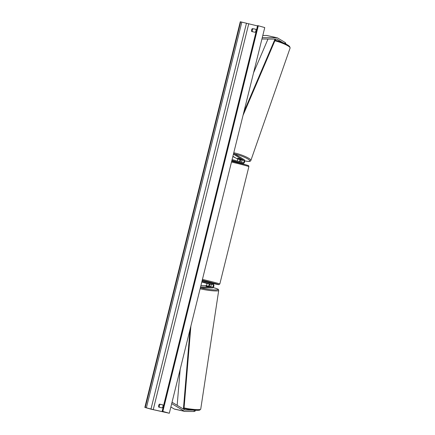 <?xml version="1.0" encoding="UTF-8"?>
<svg xmlns="http://www.w3.org/2000/svg" width="435" height="435" viewBox="0 0 435 435"><rect width="100%" height="100%" fill="white"/><g stroke="black" fill="none" stroke-linecap="round" stroke-linejoin="round"><path stroke-width="0.65" d="M174.636 409.139A2.762 1.789 -77.5 0 1 174.571 409.128A2.762 1.789 -77.5 0 1 174.511 409.112A2.762 1.789 -77.5 0 1 174.223 408.987L170.868 406.981M195.337 410.276L195.239 411.042L194.07 411.515L185.109 411.445A2.762 1.789 -77.5 0 1 184.864 411.418A2.762 1.789 -77.5 0 1 184.804 411.401A2.762 1.789 -77.5 0 1 184.511 411.276L171.7 403.615M193.618 410.145L185.288 410.08A1.381 0.892 -77.5 0 1 185.163 410.069A1.381 0.892 -77.5 0 1 185.136 410.058A1.381 0.892 -77.5 0 1 184.989 409.998L172.037 402.25M194.07 411.515L194.238 410.2M286.029 44.076L285.365 42.608L277.546 37.932A2.762 1.789 102.5 0 0 277.258 37.807A2.762 1.789 102.5 0 0 277.193 37.791A2.762 1.789 102.5 0 0 276.948 37.763L262.267 37.655M282.772 42.625L277.068 39.215A1.381 0.892 102.5 0 0 276.926 39.15A1.381 0.892 102.5 0 0 276.894 39.145A1.381 0.892 102.5 0 0 276.769 39.128L261.93 39.014M266.965 35.518A2.762 1.789 102.5 0 0 266.9 35.501A2.762 1.789 102.5 0 0 266.655 35.474L262.811 35.447M285.365 42.608L285.001 43.582M239.299 161.597A1.207 0.783 102.5 0 0 239.875 160.466A1.207 0.783 102.5 0 0 239.489 159.417L237.63 158.302A1.729 0.277 20.4 0 1 237.635 158.286A1.729 0.277 20.4 0 1 238.266 158.296A1.729 0.277 20.4 0 1 239.69 158.759L241.545 159.873A1.207 0.783 -77.5 0 1 241.92 161.032A1.207 0.783 -77.5 0 1 241.207 162.135M236.384 162.059A2.072 1.343 102.5 0 0 236.395 162.059L231.801 160.76M239.984 161.793A2.072 1.343 102.5 0 0 240.376 159.498M237.227 161.015A1.207 0.783 102.5 0 0 237.689 159.884A1.207 0.783 102.5 0 0 237.303 158.927L232.904 156.295M231.888 160.401L242.817 163.489A2.072 1.343 102.5 0 0 242.866 163.5A2.072 1.343 102.5 0 0 244.573 161.983A2.072 1.343 102.5 0 0 244.03 159.558L233.633 153.343M232.094 159.563L243.029 162.652A1.207 0.783 102.5 0 0 243.056 162.657A1.207 0.783 102.5 0 0 244.051 161.771A1.207 0.783 102.5 0 0 243.736 160.357L233.426 154.191M236.325 162.32L236.428 161.929L242.817 163.489M237.63 158.302L237.635 158.296A1.729 0.304 19.2 0 1 238.266 158.296M206.571 286.355L210.187 286.605A1.207 0.783 102.5 0 0 211.116 285.523A1.207 0.783 102.5 0 0 210.632 284.24L208.572 283.778A1.207 0.783 -77.5 0 1 209.056 285.061A1.207 0.783 -77.5 0 1 208.126 286.148L207.653 286.143M209.599 283.979A2.072 1.343 -77.5 0 1 209.034 286.431M201.796 281.994L206.386 283.294A1.207 0.783 -77.5 0 1 206.87 284.577A1.207 0.783 -77.5 0 1 205.94 285.659L200.899 285.621M201.883 281.635L212.818 284.724A1.207 0.783 -77.5 0 1 213.302 286.007A1.207 0.783 -77.5 0 1 212.372 287.089L200.557 287.002M202.096 280.792L213.025 283.886A2.072 1.343 -77.5 0 1 213.857 286.089A2.072 1.343 -77.5 0 1 212.258 287.943L200.345 287.85M206.685 282.092L206.788 281.657L209.752 282.358L210.143 282.489L210.018 282.989L208.463 282.598M209.762 284.001L206.424 283.163L209.762 284.001M210.002 283.033L208.474 282.56M239.767 162.761L238.228 162.331M209.404 286.6L206 286.127M206.407 287.899L209.219 287.921M252.452 28.514A2.159 1.648 -74.2 0 0 251.588 29.917A2.159 1.648 -74.2 0 0 251.707 31.532L255.051 32.277A2.159 1.648 -74.2 0 0 255.796 29.259L253.208 28.726A2.159 1.648 -74.2 0 0 252.343 30.129A2.159 1.648 -74.2 0 0 252.436 31.695M159.498 404.12L162.848 404.865A2.159 1.648 105.8 0 1 162.097 407.883L158.753 407.138A2.159 1.648 105.8 0 1 158.634 405.523A2.159 1.648 105.8 0 1 159.498 404.12L162.869 404.914M159.487 407.301A2.159 1.648 105.8 0 1 159.389 405.735A2.159 1.648 105.8 0 1 160.254 404.332M151.304 409.243L169.313 413.25L162.853 411.423L166.458 412.549L153.25 409.634L144.844 407.416L151.304 409.243M162.853 411.423L258.298 25.757L264.757 27.584L169.313 413.25M255.823 29.308L253.208 28.726M257.52 25.926L240.289 21.75L144.844 407.416M258.298 25.757L257.596 25.611L162.152 411.282M280.26 41.678L280.406 41.254M240.25 157.301A1.729 0.304 19.2 0 1 241.392 157.981M239.631 158.737L240.87 159.471A1.729 0.304 19.2 0 1 240.24 159.476A1.729 0.304 19.2 0 1 239.043 159.139L237.635 158.296M183.407 409.052L190.035 329.518M177.17 405.322L180.161 369.429M183.951 409.373L190.889 326.06M274.996 39.117L243.872 111.964M267.976 39.063L253.572 72.781M275.589 39.117L243.018 115.422M174.223 408.987L184.511 411.276M266.655 35.474L276.948 37.763M276.687 39.128L277.068 39.215M237.303 158.927L239.489 159.417M241.545 159.873L243.736 160.357M205.94 285.659L208.126 286.148M206.386 283.294L208.572 283.778M210.187 286.605L212.372 287.089M210.632 284.24L212.818 284.724M202.106 280.744A10.63 0.299 -166.1 0 0 206.717 281.945L202.106 280.744M202.433 279.417A11.489 0.321 13.9 0 1 217.228 283.136A11.489 0.321 13.9 0 1 219.827 283.995L218.767 284.664L210.072 282.772A10.63 0.299 -166.1 0 0 218.125 284.572A10.63 0.299 -166.1 0 0 216.38 283.832A10.63 0.299 -166.1 0 0 202.221 280.287M245.84 164.778A10.63 0.299 13.9 0 0 231.681 161.233L245.867 164.789C250.266 166.121 247.771 165.447 248.7 165.849L248.88 166.616A11.489 0.321 -166.1 0 0 246.275 165.762A11.489 0.321 -166.1 0 0 231.48 162.043M200.573 287.856A10.63 1.3 8.6 0 0 215.374 289.938A10.63 1.3 8.6 0 0 214.439 287.943A10.63 1.3 8.6 0 0 213.058 287.606M199.573 409.585A10.63 1.3 -171.4 0 1 195.32 410.265A10.63 1.3 -171.4 0 1 184.01 408.65L189.056 409.58L197.202 410.346L199.638 410.156L200.731 409.161L218.707 290.46A11.489 1.408 -171.4 0 1 212.101 290.738A11.489 1.408 -171.4 0 1 200.122 288.758M184.07 407.91A11.489 1.408 8.6 0 0 200.731 409.161M248.695 23.963L153.25 409.634M257.895 25.665L162.456 411.336M240.685 21.837L145.246 407.508M241.827 22.125L146.383 407.791M246.417 23.398L150.972 409.063M289.536 47.002A10.63 1.887 -160.8 0 0 285.295 43.745A10.63 1.887 -160.8 0 0 275.17 40.172M274.898 40.798A11.489 2.039 19.2 0 1 290.101 48.024L250.886 160.423A11.489 2.039 -160.8 0 0 245.34 156.54A11.489 2.039 -160.8 0 0 233.774 152.767M234.797 154.039A10.63 1.887 19.2 0 1 248.151 159.172A10.63 1.887 19.2 0 1 245.835 161.075A10.63 1.887 19.2 0 1 244.693 160.841M240.414 159.667L241.762 160.085A10.63 1.887 19.2 0 1 240.408 159.65M235.286 157.726A10.63 1.887 19.2 0 1 232.839 156.562L235.395 157.785M174.571 409.128L184.864 411.418M266.9 35.501L277.193 37.791M240.68 163.016L242.866 163.5M219.827 283.995L248.88 166.616M218.707 290.46C218.065 289.155 219.718 289.656 214.526 287.954L213.063 287.6M275.176 40.156L280.118 41.63L287.883 45.093L289.601 46.414L290.101 48.024M244.693 160.858L245.954 161.124C250.87 161.956 250.517 160.803 250.886 160.423"/></g></svg>
